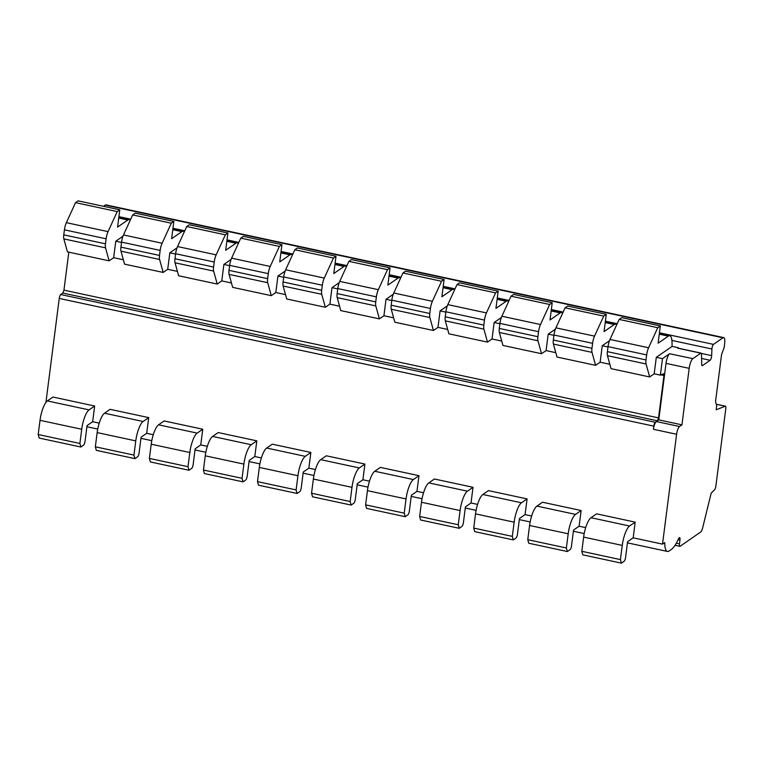 <?xml version="1.0" encoding="UTF-8"?>
<svg xmlns="http://www.w3.org/2000/svg" width="764" height="764" viewBox="0 0 764 764"><rect width="100%" height="100%" fill="white"/><g stroke="black" fill="none" stroke-linecap="round" stroke-linejoin="round"><path stroke-width="1.15" d="M653.43 429.292L653.831 426.15A3.295 0.926 102.1 0 1 655.302 422.272L656.371 421.537A6.58 1.853 102.1 0 0 653.43 429.292L676.598 434.267L662.522 544.13L664.756 542.593A19.749 5.558 102.1 0 0 667.44 551.446A19.749 5.558 102.1 0 0 669.178 550.968L671.269 549.526A32.919 9.263 102.1 0 0 677.448 541.007L678.699 538.467A3.295 0.926 -77.9 0 1 679.578 537.598A3.295 0.926 -77.9 0 1 679.95 540.081L679.473 543.844A3.295 0.926 102.1 0 0 679.845 546.327A3.295 0.926 102.1 0 0 680.132 546.25L700.769 531.964A4.937 1.394 102.1 0 0 702.594 528.125L711.169 493.2L714.531 489.81A3.295 0.926 102.1 0 0 715.887 486.028L725.8 408.644A3.295 0.926 102.1 0 0 725.428 406.161A3.295 0.926 102.1 0 0 725.237 406.19L716.174 409.791L716.517 407.107A3.295 0.926 102.1 0 0 716.489 405.082L715.725 402.322A3.295 0.926 -77.9 0 1 715.706 400.183L721.397 355.766A3.295 0.926 -77.9 0 1 721.999 353.34L723.689 348.881A3.295 0.926 102.1 0 0 724.291 346.464L724.635 343.8A8.232 2.321 102.1 0 0 723.689 337.602A8.232 2.321 102.1 0 0 722.973 337.803L713.461 344.383A3.295 0.926 102.1 0 0 711.924 349.014L711.666 355.632A3.295 0.926 -77.9 0 1 710.128 360.274L702.45 365.593A3.295 0.926 -77.9 0 1 702.164 365.669A3.295 0.926 -77.9 0 1 701.715 364.485L701.486 354.496A3.295 0.926 102.1 0 0 701.046 353.092A3.295 0.926 102.1 0 0 700.789 353.149L692.843 358.65A8.232 2.321 102.1 0 0 689.176 368.343L681.937 424.851L679.53 426.513A6.58 1.853 102.1 0 0 676.598 434.267M661.299 374.494L661.825 374.608A6.58 1.853 102.1 0 1 661.471 374.379L660.373 375.134L662.484 358.66L669.598 353.732A8.232 2.321 102.1 0 0 666.007 363.368L658.769 419.875L657.432 420.792L62.849 293.061L60.719 294.541A3.295 0.926 102.1 0 0 59.248 298.418L45.926 402.399M661.825 374.608A6.58 1.853 102.1 0 0 662.398 374.446L663.467 373.711L663.964 375.506L658.539 417.889L657.432 420.792M677.888 348.126L678.279 347.725L672.11 346.398L656.305 357.332L662.484 358.66M678.298 348.212L678.279 347.725M658.769 419.875L681.937 424.851M633.184 537.827L635.19 522.137L629.593 526.014A16.464 4.632 102.1 0 0 622.249 545.4L620.425 559.601L621.409 563.144L624.102 561.282A3.295 0.926 102.1 0 0 625.573 557.405L627.578 541.705L633.184 537.827L662.522 544.13M635.19 522.137L596.579 513.838L590.983 517.715A16.464 4.632 102.1 0 0 583.639 537.102L581.824 551.302L582.798 554.845L621.409 563.144M579.122 526.215L581.137 510.524L575.54 514.401A16.464 4.632 102.1 0 0 568.196 533.788L566.372 547.989L567.356 551.532L570.049 549.669A3.295 0.926 102.1 0 0 571.52 545.792L573.525 530.092L579.122 526.215L585.692 527.628M581.137 510.524L542.526 502.225L536.93 506.102A16.464 4.632 102.1 0 0 529.586 525.489L527.771 539.69L528.745 543.233L567.356 551.532M525.069 514.602L527.084 498.911L521.487 502.788A16.464 4.632 102.1 0 0 514.143 522.175L512.319 536.376L513.303 539.919L515.996 538.057A3.295 0.926 102.1 0 0 517.467 534.179L519.472 518.479L525.069 514.602L531.639 516.015M527.084 498.911L488.473 490.612L482.877 494.489A16.464 4.632 102.1 0 0 475.533 513.876L473.718 528.077L474.692 531.62L513.303 539.919M471.016 502.989L473.031 487.298L467.434 491.176A16.464 4.632 102.1 0 0 460.09 510.562L458.266 524.763L459.25 528.306L461.943 526.444A3.295 0.926 102.1 0 0 463.414 522.566L465.419 506.866L471.016 502.989L477.586 504.402M473.031 487.298L434.42 478.999L428.824 482.877A16.464 4.632 102.1 0 0 421.48 502.263L419.656 516.464L420.639 520.007L459.25 528.306M416.963 491.386L418.978 475.685L413.381 479.563A16.464 4.632 102.1 0 0 406.037 498.949L404.213 513.15L405.197 516.693L407.89 514.831A3.295 0.926 102.1 0 0 409.361 510.954L411.366 495.253L416.963 491.386L423.533 492.79M418.978 475.685L380.367 467.387L374.771 471.264A16.464 4.632 102.1 0 0 367.427 490.65L365.603 504.851L366.586 508.394L405.197 516.693M362.91 479.773L364.925 464.073L359.328 467.95A16.464 4.632 102.1 0 0 351.984 487.337L350.16 501.537L351.144 505.08L353.837 503.218A3.295 0.926 102.1 0 0 355.308 499.341L357.313 483.641L362.91 479.773L369.48 481.177M364.925 464.073L326.314 455.783L320.718 459.651A16.464 4.632 102.1 0 0 313.374 479.038L311.55 493.238L312.533 496.791L351.144 505.08M308.857 468.16L310.872 452.46L305.275 456.337A16.464 4.632 102.1 0 0 297.931 475.724L296.107 489.925L297.091 493.468L299.784 491.605A3.295 0.926 102.1 0 0 301.255 487.728L303.26 472.028L308.857 468.16L315.427 469.564M310.872 452.46L272.261 444.171L266.665 448.038A16.464 4.632 102.1 0 0 259.321 467.425L257.497 481.635L258.48 485.178L297.091 493.468M254.804 456.547L256.819 440.847L251.222 444.724A16.464 4.632 102.1 0 0 243.878 464.111L242.054 478.312L243.038 481.855L245.731 479.993A3.295 0.926 102.1 0 0 247.202 476.115L249.207 460.425L254.804 456.547L261.374 457.951M256.819 440.847L218.208 432.558L212.612 436.425A16.464 4.632 102.1 0 0 205.268 455.812L203.444 470.022L204.427 473.565L243.038 481.855M200.751 444.934L202.766 429.234L197.169 433.112A16.464 4.632 102.1 0 0 189.825 452.498L188.001 466.699L188.985 470.242L191.678 468.38A3.295 0.926 102.1 0 0 193.149 464.502L195.154 448.812L200.751 444.934L207.321 446.348M202.766 429.234L164.155 420.945L158.559 424.822A16.464 4.632 102.1 0 0 151.215 444.209L149.391 458.41L150.374 461.953L188.985 470.242M146.698 433.322L148.713 417.621L143.116 421.499A16.464 4.632 102.1 0 0 135.772 440.885L133.948 455.086L134.932 458.629L137.625 456.767A3.295 0.926 102.1 0 0 139.096 452.89L141.101 437.199L146.698 433.322L153.268 434.735M148.713 417.621L110.102 409.332L104.506 413.209A16.464 4.632 102.1 0 0 97.162 432.596L95.338 446.797L96.321 450.34L134.932 458.629M92.645 421.709L94.66 406.009L89.063 409.886A16.464 4.632 102.1 0 0 81.719 429.272L79.895 443.473L80.879 447.016L83.572 445.154A3.295 0.926 102.1 0 0 85.043 441.277L87.048 425.586L92.645 421.709L99.215 423.122M94.66 406.009L52.964 397.051L47.358 400.928A16.464 4.632 102.1 0 0 40.024 420.315L38.2 434.515L39.184 438.058L80.879 447.016M608.001 346.961L602.252 345.72L600.141 362.193L609.844 364.285M553.948 335.348L548.199 334.116L546.088 350.59L555.791 352.672M499.895 323.735L494.146 322.503L492.035 338.977L501.738 341.059M445.842 312.123L440.093 310.891L437.982 327.364L447.675 329.446M391.789 300.51L386.04 299.278L383.929 315.752L393.622 317.834M337.736 288.897L331.987 287.665L329.876 304.139L339.569 306.221M283.683 277.284L277.934 276.052L275.823 292.526L285.516 294.608M229.63 265.671L223.881 264.439L221.77 280.913L231.463 282.995M175.577 254.059L169.828 252.827L167.717 269.3L177.41 271.382M121.524 242.446L115.775 241.214L113.664 257.688L123.357 259.77M660.373 375.134L654.194 373.806L656.305 357.332M65.914 246.39L66.22 247.498M68.817 252.168L63.956 290.148L62.849 293.061M723.689 337.602L105.948 204.886A8.232 2.321 102.1 0 0 105.222 205.086L103.455 206.309M130.214 220.29A16.464 4.632 102.1 0 0 129.25 219.612A16.464 4.632 102.1 0 0 127.798 220.013L117.58 227.08L119.795 209.813L78.09 200.856L75.531 202.632L66.363 222.668A8.232 2.321 102.1 0 0 64.424 229.84L63.775 234.863A6.58 1.853 102.1 0 0 63.842 238.903L67.433 251.872L109.128 260.83L113.664 257.688M616.691 324.796A16.464 4.632 102.1 0 0 615.727 324.117A16.464 4.632 102.1 0 0 614.275 324.519L604.057 331.595L606.272 314.329L567.662 306.03L565.102 307.806L555.925 327.842A8.232 2.321 102.1 0 0 553.986 335.014L553.346 340.037A6.58 1.853 102.1 0 0 553.413 344.077L556.994 357.036L595.605 365.335L600.141 362.193M609.452 340.734L602.252 345.72M606.272 314.329L603.713 316.095L594.535 336.131A8.232 2.321 102.1 0 0 592.597 343.303L591.957 348.327A6.58 1.853 102.1 0 0 592.014 352.366L595.605 365.335M566.372 547.989L527.771 539.69M512.319 536.376L473.718 528.077M458.266 524.763L419.656 516.464M404.213 513.15L365.603 504.851M350.16 501.537L311.55 493.238M296.107 489.925L257.497 481.635M242.054 478.312L203.444 470.022M188.001 466.699L149.391 458.41M133.948 455.086L95.338 446.797M620.425 559.601L581.824 551.302M79.895 443.473L38.2 434.515M562.638 313.183A16.464 4.632 102.1 0 0 561.674 312.505A16.464 4.632 102.1 0 0 560.222 312.906L550.004 319.982L552.219 302.716L513.609 294.417L511.049 296.193L501.872 316.229A8.232 2.321 102.1 0 0 499.933 323.401L499.293 328.424A6.58 1.853 102.1 0 0 499.36 332.464L502.941 345.433L541.552 353.722L546.088 350.59M501.346 317.509L494.146 322.503M659.351 333.496L669.78 335.73A16.464 4.632 102.1 0 1 672.014 342.186L672.11 346.398M677.63 348.174L700.789 353.149M669.78 335.73A16.464 4.632 102.1 0 0 668.328 336.131L658.11 343.208L660.325 325.942L657.766 327.708L648.588 347.744A8.232 2.321 102.1 0 0 646.65 354.916L646.01 359.939A6.58 1.853 102.1 0 0 646.067 363.979L649.658 376.948L654.194 373.806M508.585 301.57A16.464 4.632 102.1 0 0 507.621 300.892A16.464 4.632 102.1 0 0 506.169 301.293L495.951 308.369L498.166 291.103L459.556 282.804L456.996 284.58L447.819 304.616A8.232 2.321 102.1 0 0 445.88 311.788L445.24 316.812A6.58 1.853 102.1 0 0 445.307 320.851L448.888 333.82L487.499 342.11L492.035 338.977M454.532 289.957A16.464 4.632 102.1 0 0 453.568 289.279A16.464 4.632 102.1 0 0 452.116 289.68L441.898 296.757L444.113 279.49L405.503 271.191L402.943 272.968L393.766 293.004A8.232 2.321 102.1 0 0 391.827 300.176L391.187 305.199A6.58 1.853 102.1 0 0 391.254 309.239L394.835 322.207L433.446 330.497L437.982 327.364M400.479 278.354A16.464 4.632 102.1 0 0 399.515 277.676A16.464 4.632 102.1 0 0 398.063 278.067L387.845 285.144L390.06 267.877L351.45 259.579L348.89 261.355L339.713 281.391A8.232 2.321 102.1 0 0 337.774 288.563L337.134 293.586A6.58 1.853 102.1 0 0 337.201 297.626L340.782 310.595L379.393 318.884L383.929 315.752M346.426 266.741A16.464 4.632 102.1 0 0 345.462 266.063A16.464 4.632 102.1 0 0 344.01 266.455L333.792 273.531L336.007 256.265L297.397 247.975L294.837 249.742L285.66 269.778A8.232 2.321 102.1 0 0 283.721 276.95L283.081 281.973A6.58 1.853 102.1 0 0 283.138 286.013L286.729 298.982L325.34 307.271L329.876 304.139M292.373 255.128A16.464 4.632 102.1 0 0 291.409 254.45A16.464 4.632 102.1 0 0 289.957 254.842L279.739 261.918L281.954 244.652L243.344 236.362L240.784 238.129L231.607 258.165A8.232 2.321 102.1 0 0 229.668 265.337L229.028 270.361A6.58 1.853 102.1 0 0 229.085 274.4L232.676 287.369L271.287 295.658L275.823 292.526M238.32 243.515A16.464 4.632 102.1 0 0 237.356 242.837A16.464 4.632 102.1 0 0 235.904 243.238L225.686 250.306L227.901 233.039L189.291 224.75L186.731 226.516L177.554 246.552A8.232 2.321 102.1 0 0 175.615 253.724L174.975 258.748A6.58 1.853 102.1 0 0 175.032 262.787L178.623 275.756L217.234 284.046L221.77 280.913M184.267 231.903A16.464 4.632 102.1 0 0 183.303 231.225A16.464 4.632 102.1 0 0 181.851 231.626L171.633 238.693L173.848 221.426L135.238 213.137L132.678 214.904L123.501 234.94A8.232 2.321 102.1 0 0 121.562 242.112L120.922 247.135A6.58 1.853 102.1 0 0 120.979 251.175L124.57 264.143L163.181 272.442L167.717 269.3M660.325 325.942L621.715 317.643L619.155 319.419L609.978 339.455A8.232 2.321 102.1 0 0 608.039 346.617L607.399 351.65A6.58 1.853 102.1 0 0 607.466 355.69L611.047 368.649L649.658 376.948M555.399 329.122L548.199 334.116M552.219 302.716L549.66 304.483L540.482 324.528A8.232 2.321 102.1 0 0 538.544 331.691L537.904 336.714A6.58 1.853 102.1 0 0 537.961 340.763L541.552 353.722M592.014 352.366L553.413 344.077M537.961 340.763L499.36 332.464M498.166 291.103L495.607 292.87L486.429 312.915A8.232 2.321 102.1 0 0 484.491 320.078L483.851 325.101A6.58 1.853 102.1 0 0 483.908 329.15L445.307 320.851M483.908 329.15L487.499 342.11M444.113 279.49L441.554 281.257L432.376 301.303A8.232 2.321 102.1 0 0 430.438 308.465L429.798 313.498A6.58 1.853 102.1 0 0 429.855 317.537L391.254 309.239M429.855 317.537L433.446 330.497M390.06 267.877L387.501 269.644L378.323 289.69A8.232 2.321 102.1 0 0 376.385 296.852L375.745 301.885A6.58 1.853 102.1 0 0 375.802 305.925L337.201 297.626M375.802 305.925L379.393 318.884M336.007 256.265L333.448 258.041L324.27 278.077A8.232 2.321 102.1 0 0 322.332 285.239L321.692 290.272A6.58 1.853 102.1 0 0 321.749 294.312L283.138 286.013M321.749 294.312L325.34 307.271M281.954 244.652L279.395 246.428L270.217 266.464A8.232 2.321 102.1 0 0 268.279 273.627L267.629 278.659A6.58 1.853 102.1 0 0 267.696 282.699L229.085 274.4M267.696 282.699L271.287 295.658M227.901 233.039L225.342 234.815L216.164 254.851A8.232 2.321 102.1 0 0 214.226 262.023L213.576 267.047A6.58 1.853 102.1 0 0 213.643 271.086L175.032 262.787M213.643 271.086L217.234 284.046M173.848 221.426L171.289 223.203L162.111 243.238A8.232 2.321 102.1 0 0 160.173 250.411L159.523 255.434A6.58 1.853 102.1 0 0 159.59 259.474L120.979 251.175M159.59 259.474L163.181 272.442M646.067 363.979L607.466 355.69M119.795 209.813L117.236 211.59L108.058 231.626A8.232 2.321 102.1 0 0 106.12 238.798L105.47 243.821A6.58 1.853 102.1 0 0 105.537 247.861L63.842 238.903M105.537 247.861L109.128 260.83M603.713 316.095L565.102 307.806M549.66 304.483L511.049 296.193M495.607 292.87L456.996 284.58M441.554 281.257L402.943 272.968M387.501 269.644L348.89 261.355M333.448 258.041L294.837 249.742M279.395 246.428L240.784 238.129M225.342 234.815L186.731 226.516M171.289 223.203L132.678 214.904M657.766 327.708L619.155 319.419M117.236 211.59L75.531 202.632M447.293 305.896L440.093 310.891M393.24 294.283L386.04 299.278M339.187 282.67L331.987 287.665M285.134 271.058L277.934 276.052M231.081 259.445L223.881 264.439M177.028 247.832L169.828 252.827M122.975 236.219L115.775 241.214M663.964 375.506L660.812 374.828M658.539 417.889L63.956 290.148M656.371 421.537L679.53 426.513M655.302 422.272L60.719 294.541M653.831 426.15L59.248 298.418M575.54 514.401L536.93 506.102M521.487 502.788L482.877 494.489M467.434 491.176L428.824 482.877M413.381 479.563L374.771 471.264M359.328 467.95L320.718 459.651M305.275 456.337L266.665 448.038M251.222 444.724L212.612 436.425M197.169 433.112L158.559 424.822M143.116 421.499L104.506 413.209M629.593 526.014L590.983 517.715M89.063 409.886L47.358 400.928M568.196 533.788L529.586 525.489M514.143 522.175L475.533 513.876M460.09 510.562L421.48 502.263M406.037 498.949L367.427 490.65M351.984 487.337L313.374 479.038M297.931 475.724L259.321 467.425M243.878 464.111L205.268 455.812M189.825 452.498L151.215 444.209M135.772 440.885L97.162 432.596M622.249 545.4L583.639 537.102M81.719 429.272L40.024 420.315M701.935 365.478L702.45 365.593M701.581 358.44L710.128 360.274M701.333 353.417L711.666 355.632M671.909 340.419L711.924 349.014M118.917 216.651L130.711 219.192M172.97 228.264L184.764 230.804M227.023 239.877L238.826 242.417M281.076 251.49L292.879 254.02M335.129 263.102L346.932 265.633M389.182 274.715L400.985 277.246M443.235 286.328L455.038 288.859M497.288 297.941L509.091 300.472M551.341 309.554L563.144 312.084M605.394 321.166L617.197 323.697M659.447 332.779L713.461 344.383M105.222 205.086L722.973 337.803M716.26 404.261L725.237 406.19M669.598 353.732L692.843 358.65M666.007 363.368L689.176 368.343M614.275 324.519L605.212 322.57M560.222 312.906L551.159 310.958M506.169 301.293L497.106 299.345M452.116 289.68L443.053 287.732M398.063 278.067L389 276.119M344.01 266.455L334.947 264.516M289.957 254.842L280.894 252.903M235.904 243.238L226.841 241.29M181.851 231.626L172.788 229.677M668.328 336.131L659.265 334.183M127.798 220.013L118.735 218.065M591.957 348.327L553.346 340.037M537.904 336.714L499.293 328.424M483.851 325.101L445.24 316.812M429.798 313.498L391.187 305.199M375.745 301.885L337.134 293.586M321.692 290.272L283.081 281.973M267.629 278.659L229.028 270.361M213.576 267.047L174.975 258.748M159.523 255.434L120.922 247.135M646.01 359.939L607.399 351.65M105.47 243.821L63.775 234.863M592.597 343.303L553.986 335.014M538.544 331.691L499.933 323.401M484.491 320.078L445.88 311.788M430.438 308.465L391.827 300.176M376.385 296.852L337.774 288.563M322.332 285.239L283.721 276.95M268.279 273.627L229.668 265.337M214.226 262.023L175.615 253.724M160.173 250.411L121.562 242.112M646.65 354.916L608.039 346.617M106.12 238.798L64.424 229.84M594.535 336.131L555.925 327.842M540.482 324.528L501.872 316.229M486.429 312.915L447.819 304.616M432.376 301.303L393.766 293.004M378.323 289.69L339.713 281.391M324.27 278.077L285.66 269.778M270.217 266.464L231.607 258.165M216.164 254.851L177.554 246.552M162.111 243.238L123.501 234.94M648.588 347.744L609.978 339.455M108.058 231.626L66.363 222.668M678.107 539.68L679.95 540.081M676.321 543.166L679.473 543.844M86.905 426.732L97.735 429.062M140.958 438.345L151.788 440.666M195.011 449.958L205.841 452.278M249.064 461.571L259.894 463.891M303.117 473.183L313.947 475.504M357.17 484.796L368 487.117M411.223 496.399L422.053 498.73M465.276 508.012L476.106 510.342M519.329 519.625L530.159 521.955M573.382 531.238L584.212 533.568M627.435 542.851L667.44 551.446M716.24 404.194L725.428 406.161M677.878 348.117L701.046 353.092M605.298 321.883L615.727 324.117M551.245 310.27L561.674 312.505M497.192 298.657L507.621 300.892M443.139 287.044L453.568 289.279M389.086 275.432L399.515 277.676M335.033 263.819L345.462 266.063M280.98 252.206L291.409 254.45M226.927 240.593L237.356 242.837M172.874 228.98L183.303 231.225M118.821 217.368L129.25 219.612M675.032 545.295L679.845 546.327"/></g></svg>
